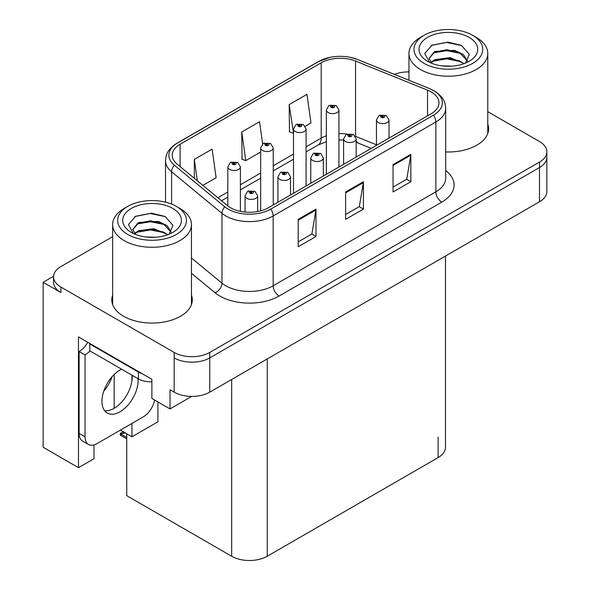 <?xml version="1.0" encoding="UTF-8"?>
<svg xmlns="http://www.w3.org/2000/svg" width="590" height="590" viewBox="0 0 590 590"><rect width="100%" height="100%" fill="white"/><g stroke="black" fill="none" stroke-linecap="round" stroke-linejoin="round"><path stroke-width="0.89" d="M53.579 276.253L43.144 282.278L43.144 447.264L78.477 467.664L78.477 336.905L151.873 379.281L151.873 398.449L170.016 408.922L170.016 389.754L174.168 392.151A25.156 14.521 0 0 0 209.738 392.151L539.489 201.773A25.156 14.521 0 0 0 546.856 191.499L546.856 157.272A25.156 14.521 0 0 1 539.489 167.538A25.156 14.521 0 0 0 546.856 157.272L546.856 151.792A25.156 14.521 0 0 0 539.489 141.526L487.775 111.665M191.698 396.406L170.016 408.922M408.959 71.641L407.513 71.906M112.646 236.671L60.925 266.533A25.156 14.521 0 0 0 53.565 276.798A25.156 14.521 0 0 0 60.925 287.065L174.168 352.444A25.156 14.521 0 0 0 209.738 352.444L209.738 357.923L539.489 167.538L209.738 357.923A25.156 14.521 0 0 1 174.168 357.923A25.156 14.521 0 0 0 209.738 357.923L209.738 392.151M43.144 282.278L60.925 292.544A25.156 14.521 0 0 1 53.565 282.278L53.565 276.798M445.479 256.045L445.479 447.331A25.156 14.521 180 0 1 438.112 457.597L267.248 556.245A25.156 14.521 180 0 1 231.671 556.245L126.739 495.659L126.739 433.775M120.397 430.11L131.953 436.784L157.921 421.791L157.921 401.938M94.009 444.926L94.009 458.696L78.477 467.664M131.953 436.784L131.953 423.436M131.953 380.528L131.953 375.174M103.781 391.118A26.83 15.488 120 0 0 112.115 376.693M114.165 408.31L114.165 374.525M112.646 295.118A40.245 23.239 0 0 0 111.805 299.838A40.245 23.239 0 0 0 123.598 316.262A40.245 23.239 0 0 0 167.457 321.299A40.245 23.239 0 0 0 192.296 299.838A40.245 23.239 0 0 0 191.462 295.118M112.646 300.59A40.245 23.239 0 0 0 112.085 302.574M431.113 91.892A26.83 15.488 180 0 1 438.975 102.844A26.83 15.488 180 0 1 431.113 113.796L268.435 207.724A26.83 15.488 180 0 1 227.482 205.652L177.089 164.101A26.83 15.488 180 0 1 172.236 155.214A26.83 15.488 180 0 1 180.09 144.262L321.196 62.798A26.83 15.488 180 0 1 355.556 61.065L427.529 90.159A26.83 15.488 180 0 1 431.113 91.892M433.488 90.521A30.186 17.427 0 0 0 429.454 88.574L357.481 59.479A30.186 17.427 0 0 0 350.231 57.319A30.186 17.427 0 0 0 330.105 57.319A30.186 17.427 0 0 0 318.829 61.426L177.723 142.898A30.186 17.427 0 0 0 174.338 165.215L224.738 206.766A30.186 17.427 0 0 0 270.803 209.096L433.488 115.168A30.186 17.427 0 0 0 433.488 90.521M298.193 219.362L298.193 246.745L315.982 236.479L315.982 209.096L298.193 219.362M298.193 241.885L311.896 233.979L315.908 210.003A6.704 3.872 -120 0 0 315.982 209.096M311.771 234.046L315.982 236.479M393.051 164.595L393.051 191.979L410.839 181.713L410.839 154.329L393.051 164.595M393.051 187.119L406.753 179.213L410.765 155.236A6.704 3.872 -120 0 0 410.839 154.329M406.628 179.279L410.839 181.713M345.622 191.979L345.622 219.362L363.411 209.096L363.411 181.713L345.622 191.979M345.622 214.502L359.325 206.596L363.337 182.62A6.704 3.872 -120 0 0 363.411 181.713M359.199 206.662L363.411 209.096M445.679 151.94A40.245 23.239 0 0 0 488.608 128.76A40.245 23.239 0 0 0 487.775 124.04M209.738 352.444L539.489 162.066A25.156 14.521 0 0 0 546.856 151.792M408.959 71.899A25.156 14.521 0 0 0 394.4 74.377M305.288 126.26L310.982 122.971L306.97 94.356L289.181 104.629L289.469 131.843M202.886 185.378L216.124 177.738L212.112 149.123L194.324 159.396L194.324 178.313M262.653 143.908L259.541 121.739L241.753 132.013L242.04 159.226M241.753 132.013L245.765 160.62L260.662 152.021M245.765 160.62L241.753 159.123M289.181 104.629L293.503 133.06M293.201 133.237L289.181 131.74M194.324 159.396L197.326 180.791M192.016 302.574A40.245 23.239 0 0 0 191.462 300.59M488.328 131.496A40.245 23.239 0 0 0 487.775 129.52M240.395 211.353L240.395 166.867A6.291 3.629 180 0 1 236.509 170.222A6.291 3.629 180 0 1 229.657 169.433A6.291 3.629 180 0 1 227.814 166.867L230.321 162.508A4.189 2.522 57.8 0 1 232.556 162.626A2.095 1.21 0 0 0 232.622 164.3A2.095 1.21 0 0 0 235.587 164.3A2.095 1.21 0 0 0 235.587 162.589A2.095 1.21 0 0 0 232.689 162.552L233.537 163.091A0.841 0.487 180 0 1 234.429 163.895A0.841 0.487 180 0 1 233.515 163.791L233.537 163.091M232.689 162.552A4.189 2.316 -117.9 0 0 230.727 162.272A4.189 2.316 -117.9 0 0 230.543 162.39M233.485 163.777L233.485 163.12L232.556 162.626M233.515 163.791A0.841 0.487 180 0 1 233.485 163.12M124.313 432.293L123.679 431.924M123.251 432.389L123.605 431.969M257.646 211.522L257.646 195.792A6.291 3.629 180 0 1 253.766 199.147A6.291 3.629 180 0 1 246.908 198.358A6.291 3.629 180 0 1 245.071 195.792L247.579 191.425A4.189 2.522 57.8 0 1 249.813 191.551A2.095 1.21 0 0 0 249.872 193.225A2.095 1.21 0 0 0 252.837 193.225A2.095 1.21 0 0 0 252.837 191.514A2.095 1.21 0 0 0 249.939 191.477L250.794 192.016A0.841 0.487 180 0 1 251.679 192.819A0.841 0.487 180 0 1 250.765 192.709L250.743 192.045L249.813 191.551M250.794 192.724L250.794 192.016M249.939 191.477A4.189 2.316 -117.9 0 0 247.984 191.197A4.189 2.316 -117.9 0 0 247.793 191.315M250.765 192.709A0.841 0.487 180 0 1 250.743 192.045M121.518 433.761L120.884 435.494L120.264 434.845L120.264 433.458L121.518 433.761L125.228 432.898M123.222 431.747L120.264 433.458M273.236 204.951L273.236 147.906A6.291 3.629 180 0 1 269.357 151.261A6.291 3.629 180 0 1 262.506 150.472A6.291 3.629 180 0 1 260.662 147.906L263.169 143.54A4.189 2.522 57.8 0 1 265.404 143.665A2.095 1.21 0 0 0 265.471 145.339A2.095 1.21 0 0 0 268.435 145.339A2.095 1.21 0 0 0 268.435 143.628A2.095 1.21 0 0 0 265.537 143.591L266.385 144.13A0.841 0.487 180 0 1 267.27 144.934A0.841 0.487 180 0 1 266.356 144.823L266.333 144.159L265.404 143.665M266.385 144.838L266.385 144.13M265.537 143.591A4.189 2.316 -117.9 0 0 263.575 143.311A4.189 2.316 -117.9 0 0 263.391 143.429M266.356 144.823A0.841 0.487 180 0 1 266.333 144.159M306.085 185.983L306.085 128.945A6.291 3.629 180 0 1 302.198 132.3A6.291 3.629 180 0 1 295.347 131.511A6.291 3.629 180 0 1 293.503 128.945L296.018 124.579A4.189 2.522 57.8 0 1 298.252 124.704A2.095 1.21 0 0 0 298.311 126.378A2.095 1.21 0 0 0 301.276 126.378A2.095 1.21 0 0 0 301.276 124.667A2.095 1.21 0 0 0 298.378 124.63L299.226 125.161A0.841 0.487 180 0 1 300.118 125.965A0.841 0.487 180 0 1 299.174 125.191L298.252 124.704M299.226 125.877L299.226 125.161M298.378 124.63A4.189 2.316 -117.9 0 0 296.416 124.35A4.189 2.316 -117.9 0 0 296.232 124.468M299.174 125.847L299.174 125.191M338.925 167.022L338.925 109.983A6.291 3.629 180 0 1 335.046 113.339A6.291 3.629 180 0 1 328.195 112.55A6.291 3.629 180 0 1 326.351 109.983L328.859 105.617A4.189 2.522 57.8 0 1 331.093 105.743A2.095 1.21 0 0 0 331.16 107.417A2.095 1.21 0 0 0 334.124 107.417A2.095 1.21 0 0 0 334.124 105.706A2.095 1.21 0 0 0 331.226 105.669L332.074 106.2A0.841 0.487 180 0 1 332.959 107.004A0.841 0.487 180 0 1 332.045 106.901L332.074 106.2M331.226 105.669A4.189 2.316 -117.9 0 0 329.264 105.381A4.189 2.316 -117.9 0 0 329.08 105.499M332.023 106.886L332.023 106.23L331.093 105.743M332.045 106.901A0.841 0.487 180 0 1 332.023 106.23M290.494 194.988L290.494 176.83A6.291 3.629 180 0 1 286.607 180.186A6.291 3.629 180 0 1 279.756 179.397A6.291 3.629 180 0 1 277.912 176.83L280.42 172.464A4.189 2.522 57.8 0 1 282.654 172.59A2.095 1.21 0 0 0 282.721 174.264A2.095 1.21 0 0 0 285.685 174.264A2.095 1.21 0 0 0 285.685 172.553A2.095 1.21 0 0 0 282.787 172.516L283.635 173.047A0.841 0.487 180 0 1 284.52 173.851A0.841 0.487 180 0 1 283.584 173.084L282.654 172.59M283.635 173.762L283.635 173.047M282.787 172.516A4.189 2.316 -117.9 0 0 280.825 172.236A4.189 2.316 -117.9 0 0 280.641 172.354M283.584 173.733L283.584 173.084M323.335 176.027L323.335 157.869A6.291 3.629 180 0 1 319.456 161.225A6.291 3.629 180 0 1 312.597 160.436A6.291 3.629 180 0 1 310.76 157.869L313.268 153.503A4.189 2.522 57.8 0 1 315.503 153.629A2.095 1.21 0 0 0 315.562 155.303A2.095 1.21 0 0 0 318.526 155.303A2.095 1.21 0 0 0 318.526 153.592A2.095 1.21 0 0 0 315.628 153.555L316.483 154.086A0.841 0.487 180 0 1 317.368 154.89A0.841 0.487 180 0 1 316.432 154.115L315.503 153.629M316.483 154.801L316.483 154.086M315.628 153.555A4.189 2.316 -117.9 0 0 313.673 153.267A4.189 2.316 -117.9 0 0 313.489 153.385M316.432 154.772L316.432 154.115M356.183 157.065L356.183 138.908A6.291 3.629 180 0 1 352.296 142.256A6.291 3.629 180 0 1 345.445 141.475A6.291 3.629 180 0 1 343.601 138.908L346.109 134.542A4.189 2.522 57.8 0 1 348.343 134.667A2.095 1.21 0 0 0 348.41 136.334A2.095 1.21 0 0 0 351.375 136.334A2.095 1.21 0 0 0 351.375 134.623A2.095 1.21 0 0 0 348.476 134.586L349.324 135.125A0.841 0.487 180 0 1 350.209 135.929A0.841 0.487 180 0 1 349.273 135.154L348.343 134.667M349.324 135.84L349.324 135.125M348.476 134.586A4.189 2.316 -117.9 0 0 346.514 134.306A4.189 2.316 -117.9 0 0 346.33 134.424M349.273 135.811L349.273 135.154M389.024 138.097L389.024 119.94A6.291 3.629 180 0 1 385.145 123.295A6.291 3.629 180 0 1 378.293 122.506A6.291 3.629 180 0 1 376.45 119.94L378.957 115.581A4.189 2.522 57.8 0 1 381.192 115.699A2.095 1.21 0 0 0 381.251 117.373A2.095 1.21 0 0 0 384.215 117.373A2.095 1.21 0 0 0 384.215 115.662A2.095 1.21 0 0 0 381.317 115.625L382.173 116.164A0.841 0.487 180 0 1 383.058 116.968A0.841 0.487 180 0 1 382.143 116.864L382.121 116.193L381.192 115.699M382.173 116.879L382.173 116.164M381.317 115.625A4.189 2.316 -117.9 0 0 379.363 115.345A4.189 2.316 -117.9 0 0 379.178 115.463M382.143 116.864A0.841 0.487 180 0 1 382.121 116.193M121.584 369.185A25.569 14.765 120 0 0 120.035 370.004A25.569 14.765 120 0 0 103.331 392.542A25.569 14.765 120 0 0 107.255 413.029A25.569 14.765 120 0 0 120.035 411.768A25.569 14.765 120 0 0 138.053 378.699M132.123 375.269A25.569 14.765 -60 0 1 114.106 408.339A25.569 14.765 -60 0 1 104.636 410.714M154.646 400.05A16.771 9.683 -60 0 1 143.156 416.968L96.915 443.665A16.771 9.683 -60 0 1 88.53 444.499A16.771 9.683 -60 0 1 85.056 436.821L85.056 354.944L79.126 351.522A16.771 9.683 120 0 0 87.748 342.259M89.938 350.917A16.771 9.683 -60 0 1 85.056 354.944M88.53 444.499L82.6 441.077A16.771 9.683 -60 0 1 79.126 433.399L79.126 351.522M142.212 373.699A16.771 9.683 180 0 1 138.414 372.061L89.798 343.992A16.771 9.683 0 0 0 90.307 343.734M138.414 372.061L138.414 378.905A16.771 9.683 0 0 0 151.873 381.693M89.798 343.992L89.798 350.836L138.414 378.905M452.176 66.146L441.866 65.866M444.786 66.161L449.226 66.279M464.293 63.58L450.163 57.621L434.734 59.686L430.87 62.415M463.865 63.735L459.676 60.94L446.844 57.938L434.233 60.482M467.516 60.962L463.393 54.56L454.684 50.283L434.727 51.463L429.085 58.314L431.88 63.359M429.092 58.565L434.734 52.016L446.91 49.715L459.794 52.776L467.428 61.08M431.135 62.695L434.432 60.379M476.233 37.369L472.671 35.312A34.375 19.846 180 0 1 472.671 63.381A34.375 19.846 180 0 1 424.062 63.381A34.375 19.846 180 0 1 424.062 35.312A34.375 19.846 180 0 1 472.671 35.312L476.233 37.369A39.405 22.752 180 0 1 487.775 53.454A39.405 22.752 180 0 1 476.233 69.539A39.405 22.752 180 0 1 420.5 69.539A39.405 22.752 180 0 1 408.959 53.454A39.405 22.752 180 0 1 420.5 37.369L424.062 35.312M427.617 37.369A29.345 16.94 180 0 1 469.116 37.369A29.345 16.94 180 0 1 469.116 61.331A29.345 16.94 180 0 1 427.617 61.323A29.345 16.94 180 0 1 427.617 37.369M465.414 63.137L469.316 54.324L461.454 45.415L447.884 42.119L431.969 45.187L424.763 53.498L429.623 62.385M461.159 53.535L446.748 50.652L433.053 52.953M461.823 45.607L446.586 42.436L431.607 45.364M461.129 61.736L446.792 58.867L433.038 61.176M155.863 237.224L145.546 236.944M148.474 237.239L152.906 237.357M167.98 234.65L153.85 228.699L138.414 230.756L134.557 233.493M167.553 234.805L163.364 232.018L150.524 229.008L137.92 231.56M171.203 232.032L167.081 225.638L158.371 221.361L138.414 222.541L132.772 229.392L135.56 234.437M132.78 229.643L138.414 223.094L150.597 220.793L163.482 223.853L171.107 232.15M134.822 233.765L138.119 231.457M179.921 208.44L176.358 206.389A34.375 19.846 180 0 1 176.358 234.459A34.375 19.846 180 0 1 127.742 234.459A34.375 19.846 180 0 1 127.742 206.389A34.375 19.846 180 0 1 176.358 206.389L179.913 208.44A39.405 22.752 180 0 1 179.921 208.44A39.405 22.752 180 0 1 191.462 224.532A39.405 22.752 180 0 1 179.913 240.617A39.405 22.752 180 0 1 124.188 240.617A39.405 22.752 180 0 1 112.646 224.532A39.405 22.752 180 0 1 124.188 208.44L127.742 206.389M131.304 208.44A29.345 16.94 180 0 1 172.804 208.44A29.345 16.94 180 0 1 172.804 232.401A29.345 16.94 180 0 1 131.304 232.401A29.345 16.94 180 0 1 131.304 208.44M169.101 234.215L173.003 225.395L165.141 216.493L151.571 213.189L135.656 216.257L128.45 224.576L133.303 233.456M164.846 224.606L150.428 221.729L136.733 224.03M165.502 216.678L150.266 213.506L135.294 216.442M164.816 232.814L150.48 229.945L136.725 232.254M539.489 201.773L539.489 162.066M174.168 392.151L174.168 352.444M267.248 556.245L267.248 358.949M438.112 457.597L438.112 437.065M231.671 556.245L231.671 379.488M445.679 170.473A41.92 24.205 180 0 1 441.785 202.112L279.107 296.033A8.385 4.838 60 0 1 273.177 285.767L435.855 191.846A33.534 19.359 0 0 0 445.679 178.151L445.679 108.324A33.534 19.359 180 0 1 435.855 122.012A8.385 4.838 -120 0 0 433.488 115.168M279.107 296.033A41.92 24.205 180 0 1 219.819 296.033A41.92 24.205 180 0 1 215.121 292.802L191.462 273.295M224.738 206.766A8.385 5.605 129.5 0 0 221.988 213.351L221.988 283.178A33.534 19.359 0 0 0 225.749 285.767A33.534 19.359 0 0 0 273.177 285.767L273.177 215.94A33.534 19.359 180 0 1 221.988 213.351L171.594 171.801A33.534 19.359 180 0 1 165.525 160.694L165.525 202.164M445.679 108.324C445.125 102.564 444.654 97.807 434.122 90.794L429.712 88.655A8.385 3.924 112 0 0 429.454 88.574M330.105 57.319L318.194 61.699A8.385 4.838 60 0 1 318.829 61.426M177.723 142.898A8.385 4.838 -120 0 0 177.089 143.163C166.8 149.948 166.026 154.868 165.525 160.694M174.338 165.215A8.385 5.605 129.5 0 0 171.594 171.801L171.594 204.096M350.231 57.319L357.739 59.561A8.385 3.924 112 0 0 357.481 59.479M270.803 209.096A8.385 4.838 60 0 1 273.177 215.94L435.855 122.012L435.855 191.846A8.385 4.838 60 0 0 441.785 202.112M60.925 287.065L60.925 292.544M191.462 258.007L221.988 283.178A8.385 5.605 -50.5 0 1 215.121 292.802M180.09 144.262L180.09 166.579M427.529 90.159L427.529 115.869M355.556 61.065L355.556 136.364A26.83 15.488 0 0 0 355.453 136.32M376.45 144.808L355.556 136.364A15.089 7.065 -68 0 0 355.564 136.511M347.001 134.078A26.83 15.488 0 0 0 338.925 133.583M326.351 135.781A26.83 15.488 0 0 0 321.196 138.104L306.085 146.829M321.196 62.798L321.196 138.104A15.089 8.71 60 0 1 318.076 145.015L306.085 151.932M293.503 154.093L273.236 165.79M260.662 173.054L240.395 184.759M227.814 192.016L217.887 197.746M371.257 148.356L358.558 143.222A15.089 7.065 -68 0 1 356.183 140.435M345.622 192.849L363.337 182.62M393.051 165.466L410.765 155.236M298.193 220.232L315.908 210.003M126.739 437.456L121.518 434.439M85.056 436.821L79.126 433.399M318.194 61.699L177.089 143.163M429.712 88.655L357.739 59.561M358.558 143.222L356.183 142.352M343.601 140.044L338.925 139.955M326.351 141.703L318.076 145.015M293.503 159.197L273.236 170.894M260.662 178.158L240.395 189.862M227.814 197.119L221.53 200.748M240.395 166.867L237.681 162.383L230.727 162.272M227.814 205.925L227.814 166.867M257.646 195.792L254.939 191.308L247.984 191.197M245.071 212.053L245.071 195.792M126.739 438.872L120.884 435.494M273.236 147.906L270.53 143.422L263.575 143.311M260.662 210.844L260.662 147.906M306.085 128.945L303.371 124.46L296.416 124.35M293.503 193.247L293.503 128.945M338.925 109.983L336.219 105.492L329.264 105.381M326.351 174.286L326.351 109.983M290.494 176.83L287.78 172.346L280.825 172.236M277.912 202.252L277.912 176.83M323.335 157.869L320.628 153.378L313.673 153.267M310.76 183.284L310.76 157.869M356.183 138.908L353.469 134.417L346.514 134.306M343.601 164.322L343.601 138.908M389.024 119.94L386.317 115.456L379.363 115.345M376.45 145.361L376.45 119.94M408.959 80.262L408.959 53.454M459.787 52.79L460.458 53.13M431.12 45.614L431.969 45.187M487.775 133.48L487.775 53.454M112.646 304.551L112.646 224.532M163.474 223.868L164.145 224.207M134.808 216.685L135.656 216.265M191.462 304.551L191.462 224.532"/></g></svg>
